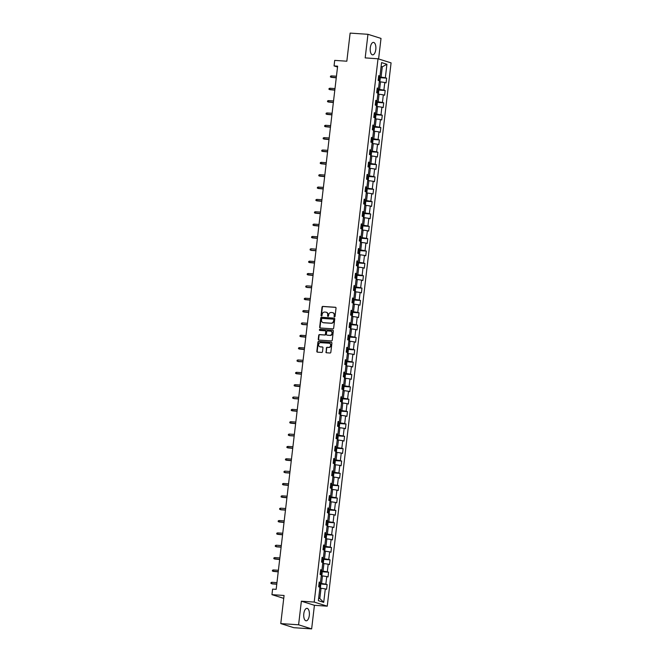 <?xml version="1.0" encoding="UTF-8"?>
<svg xmlns="http://www.w3.org/2000/svg" width="662" height="662" viewBox="0 0 662 662"><rect width="100%" height="100%" fill="white"/><g stroke="black" fill="none" stroke-linecap="round" stroke-linejoin="round"><path stroke-width="0.99" d="M334.5 316.866A0.554 0.488 -72.5 0 0 335.055 316.353L336.023 308.095A0.786 0.695 -72.5 0 0 335.419 307.276L322.816 306.415A0.786 0.695 -72.5 0 0 322.03 307.151L321.053 315.402A0.554 0.488 -72.5 0 0 322.038 315.468L322.162 314.4A2.516 2.234 -72.5 0 1 324.694 312.067L325.745 312.141A2.516 2.234 -72.5 0 1 327.69 314.781L327.566 315.848A0.554 0.488 -72.5 0 0 328.542 315.915L328.666 314.847A2.516 2.234 -72.5 0 1 331.199 312.505L332.25 312.58A2.516 2.234 -72.5 0 1 334.202 315.22L334.07 316.287A0.554 0.488 -72.5 0 0 334.5 316.866M309.311 615.437A6.248 2.822 93.9 0 0 306.986 608.345A6.248 2.822 93.9 0 0 303.808 613.707A6.248 2.822 93.9 0 0 306.142 620.807A6.248 2.822 93.9 0 0 309.311 615.437M375.793 49.501A6.248 2.822 93.9 0 0 373.467 42.401A6.248 2.822 93.9 0 0 370.29 47.772A6.248 2.822 93.9 0 0 372.623 54.872A6.248 2.822 93.9 0 0 375.793 49.501M325.903 351.944A0.786 0.695 -72.5 0 0 326.507 352.772L330.04 353.012A0.786 0.695 -72.5 0 0 330.834 352.275L331.91 343.106A0.786 0.695 -72.5 0 0 331.306 342.287L318.703 341.427A0.786 0.695 -72.5 0 0 317.917 342.155L316.833 351.332A0.786 0.695 -72.5 0 0 317.446 352.151L321.715 352.441A0.786 0.695 -72.5 0 0 322.502 351.712L322.965 347.79A0.786 0.695 -72.5 0 0 322.361 346.962L320.243 346.822A2.102 1.862 -72.5 0 1 320.731 342.659L329.022 343.222A2.102 1.862 -72.5 0 1 328.534 347.385L327.152 347.293A0.786 0.695 -72.5 0 0 326.358 348.022L326.25 352.052A0.786 0.695 -72.5 0 0 326.548 352.772M378.598 58.951L381.014 38.413L367.956 34.308L350.132 33.1L346.83 61.21L334.707 60.383L334.062 65.927L337.628 66.167L276.162 589.354L272.603 589.114L271.95 594.658L283.733 598.365M298.595 624.796L311.645 628.9L314.417 605.308L301.367 601.195L298.595 624.796L280.771 623.587L284.072 595.477L271.95 594.658M301.367 601.195L314.202 602.072L378.019 58.777L391.077 62.882L327.251 606.177L314.202 602.072M367.956 34.308L365.184 57.9L378.019 58.777M332.878 328.84A0.786 0.695 -72.5 0 0 333.673 328.112L334.749 318.935A0.786 0.695 -72.5 0 0 334.144 318.116L321.542 317.263A0.786 0.695 -72.5 0 0 320.756 317.992L319.672 327.16A0.786 0.695 -72.5 0 0 320.284 327.988L332.878 328.84M333.334 331.025L332.25 340.194A0.786 0.695 -72.5 0 1 331.463 340.922L318.861 340.069A0.786 0.695 -72.5 0 1 318.257 339.242L318.72 335.32A0.786 0.695 -72.5 0 1 319.506 334.591L324.62 334.939A0.786 0.695 -72.5 0 0 325.406 334.211L325.712 331.604A0.786 0.695 -72.5 0 0 325.108 330.777L319.787 330.421A0.554 0.488 -72.5 0 1 319.912 329.328L332.721 330.197A0.786 0.695 -72.5 0 1 333.334 331.025M311.645 628.9L293.82 627.692L280.771 623.587M327.144 584.546L325.853 584.141L326.747 576.544L328.038 576.95L328.592 572.2L327.301 571.794L328.195 564.189L329.486 564.595L330.04 559.845L328.757 559.44L329.651 551.843L330.934 552.249L331.497 547.499L330.206 547.093L331.099 539.489L332.39 539.894L332.945 535.144L331.654 534.739L332.547 527.134L333.838 527.54L334.393 522.79L333.11 522.384L334.004 514.788L335.286 515.193L335.849 510.443L334.558 510.038L335.452 502.433L336.743 502.839L337.297 498.089L336.006 497.683L336.9 490.087L338.191 490.492L338.745 485.743L337.463 485.337L338.356 477.732L339.639 478.138L340.202 473.388L338.911 472.982L339.805 465.378L341.096 465.783L341.65 461.033L340.367 460.628L341.253 453.031L342.544 453.437L343.098 448.687L341.815 448.282L342.709 440.677L343.992 441.082L344.554 436.332L343.264 435.927L344.157 428.331L345.448 428.736L346.003 423.986L344.72 423.581L345.605 415.976L346.896 416.381L347.451 411.632L346.168 411.226L347.062 403.621L348.344 404.027L348.907 399.277L347.616 398.872L348.51 391.275L349.801 391.681L350.355 386.931L349.073 386.525L349.958 378.921L351.249 379.326L351.803 374.576L350.521 374.171L351.414 366.574L352.697 366.98L353.26 362.23L351.969 361.824L352.863 354.22L354.153 354.625L354.708 349.875L353.425 349.47L354.311 341.873L355.602 342.271L356.164 337.521L354.873 337.115L355.767 329.519L357.05 329.924L357.612 325.174L356.322 324.769L357.215 317.164L358.506 317.57L359.061 312.82L357.778 312.414L358.663 304.818L359.954 305.223L360.517 300.474L359.226 300.068L360.12 292.463L361.402 292.869L361.965 288.119L360.674 287.713L361.568 280.117L362.859 280.514L363.413 275.764L362.131 275.359L363.016 267.762L364.307 268.168L364.87 263.418L363.579 263.013L364.472 255.408L365.755 255.813L366.318 251.063L365.027 250.658L365.921 243.062L367.211 243.467L367.766 238.717L366.483 238.312L367.377 230.707L368.66 231.112L369.222 226.363L367.931 225.957L368.825 218.361L370.108 218.766L370.67 214.008L369.379 213.603L370.273 206.006L371.564 206.412L372.118 201.662L370.836 201.256L371.73 193.652L373.012 194.057L373.575 189.307L372.284 188.902L373.178 181.305L374.46 181.711L375.023 176.961L373.732 176.555L374.626 168.951L375.917 169.356L376.471 164.606L375.188 164.201L376.082 156.604L377.365 157.01L377.928 152.252L376.637 151.846L377.53 144.25L378.821 144.655L379.376 139.905L378.085 139.5L378.978 131.895L380.269 132.301L380.824 127.551L379.541 127.145L380.435 119.549L381.717 119.954L382.28 115.205L380.989 114.799L381.883 107.194L383.174 107.6L383.728 102.85L382.437 102.445L383.331 94.848L384.622 95.254L385.176 90.495L383.894 90.098L384.788 82.493L386.07 82.899L386.633 78.149L385.342 77.744L386.922 64.28L381.56 62.592L379.98 76.056L378.689 75.65L378.134 80.4L379.425 80.805L378.532 88.41L377.241 88.005L376.686 92.754L377.969 93.16L377.075 100.756L375.793 100.351L375.23 105.101L376.521 105.506L375.627 113.111L374.336 112.705L373.782 117.455L375.073 117.861L374.179 125.457L372.888 125.052L372.334 129.81L373.616 130.207L372.723 137.812L371.44 137.406L370.877 142.156L372.168 142.562L371.274 150.166L369.984 149.761L369.429 154.511L370.72 154.916L369.826 162.513L368.535 162.107L367.981 166.857L369.264 167.263L368.37 174.867L367.087 174.462L366.525 179.212L367.815 179.617L366.922 187.214L365.631 186.808L365.076 191.558L366.367 191.963L365.474 199.568L364.183 199.163L363.628 203.913L364.911 204.318L364.017 211.923L362.735 211.517L362.172 216.267L363.463 216.673L362.569 224.269L361.278 223.864L360.724 228.613L362.015 229.019L361.121 236.624L359.83 236.218L359.276 240.968L360.558 241.373L359.665 248.97L358.382 248.564L357.819 253.314L359.11 253.72L358.216 261.325L356.926 260.919L356.371 265.669L357.654 266.074L356.768 273.679L355.477 273.274L354.923 278.023L356.206 278.429L355.312 286.025L354.029 285.62L353.467 290.37L354.758 290.775L353.864 298.38L352.573 297.974L352.018 302.724L353.301 303.13L352.416 310.726L351.125 310.321L350.57 315.071L351.853 315.476L350.959 323.081L349.677 322.675L349.114 327.425L350.405 327.831L349.511 335.435L348.22 335.03L347.666 339.78L348.948 340.185L348.063 347.782L346.772 347.376L346.209 352.126L347.5 352.532L346.607 360.136L345.324 359.731L344.761 364.481L346.052 364.886L345.159 372.483L343.868 372.077L343.313 376.827L344.596 377.232L343.71 384.837L342.42 384.432L341.857 389.182L343.148 389.587L342.254 397.192L340.971 396.786L340.409 401.536L341.7 401.942L340.806 409.538L339.515 409.133L338.961 413.882L340.243 414.288L339.358 421.893L338.067 421.487L337.504 426.237L338.795 426.642L337.901 434.239L336.619 433.833L336.056 438.583L337.347 438.989L336.453 446.593L335.162 446.188L334.608 450.938L335.891 451.343L334.997 458.94L333.714 458.543L333.151 463.292L334.442 463.698L333.549 471.294L332.266 470.889L331.703 475.639L332.994 476.044L332.101 483.649L330.81 483.243L330.255 487.993L331.538 488.399L330.644 495.995L329.362 495.59L328.799 500.34L330.09 500.745L329.196 508.35L327.913 507.944L327.351 512.694L328.642 513.1L327.748 520.696L326.457 520.299L325.903 525.049L327.185 525.454L326.292 533.051L325.009 532.645L324.446 537.395L325.737 537.801L324.843 545.405L323.553 545L322.998 549.75L324.289 550.155L323.395 557.752L322.104 557.346L321.55 562.096L322.833 562.501L321.939 570.106L320.656 569.701L320.094 574.451L321.384 574.856L320.491 582.452L319.2 582.047L318.645 586.805L319.936 587.211L318.356 600.666L323.718 602.354L325.299 588.89L326.581 589.296L327.144 584.546L318.993 583.843M321.269 575.824L322.485 575.907L321.591 583.503L319.051 583.338M321.591 583.503L325.853 584.141M322.485 575.907L326.747 576.544M320.491 582.452L319.125 582.692M322.725 563.47L323.933 563.552L323.039 571.157L320.507 570.983M323.039 571.157L327.301 571.794M323.933 563.552L328.195 564.189M321.939 570.106L320.582 570.346M324.173 551.123L325.381 551.206L324.496 558.802L321.955 558.629M324.496 558.802L328.757 559.44M325.381 551.206L329.651 551.843M323.395 557.752L322.03 557.992M325.621 538.769L326.838 538.851L325.944 546.456L323.404 546.282M325.944 546.456L330.206 547.093M326.838 538.851L331.099 539.489M324.843 545.405L323.478 545.637M327.078 526.414L328.286 526.497L327.392 534.102L324.86 533.928M327.392 534.102L331.654 534.739M328.286 526.497L332.547 527.134M326.292 533.051L324.934 533.291M328.526 514.068L329.742 514.151L328.849 521.747L326.308 521.582M328.849 521.747L333.11 522.384M329.742 514.151L334.004 514.788M327.748 520.696L326.383 520.936M329.974 501.713L331.19 501.796L330.297 509.401L327.756 509.227M330.297 509.401L334.558 510.038M331.19 501.796L335.452 502.433M329.196 508.35L327.831 508.59M331.43 489.367L332.638 489.45L331.745 497.046L329.213 496.872M331.745 497.046L336.006 497.683M332.638 489.45L336.9 490.087M330.644 495.995L329.287 496.235M332.878 477.012L334.095 477.095L333.201 484.7L330.661 484.526M333.201 484.7L337.463 485.337M334.095 477.095L338.356 477.732M332.101 483.649L330.735 483.881M334.327 464.658L335.543 464.741L334.649 472.345L332.109 472.172M334.649 472.345L338.911 472.982M335.543 464.741L339.805 465.378M333.549 471.294L332.183 471.534M335.783 452.312L336.991 452.394L336.097 459.991L333.565 459.825M336.097 459.991L340.367 460.628M336.991 452.394L341.253 453.031M334.997 458.94L333.64 459.18M337.231 439.957L338.447 440.04L337.554 447.644L335.013 447.471M337.554 447.644L341.815 448.282M338.447 440.04L342.709 440.677M336.453 446.593L335.088 446.833M338.679 427.611L339.896 427.693L339.002 435.29L336.462 435.116M339.002 435.29L343.264 435.927M339.896 427.693L344.157 428.331M337.901 434.239L336.536 434.479M340.136 415.256L341.344 415.339L340.45 422.944L337.918 422.77M340.45 422.944L344.72 423.581M341.344 415.339L345.605 415.976M339.358 421.893L337.992 422.124M341.584 402.91L342.8 402.984L341.906 410.589L339.366 410.415M341.906 410.589L346.168 411.226M342.8 402.984L347.062 403.621M340.806 409.538L339.44 409.778M343.032 390.555L344.248 390.638L343.355 398.234L340.814 398.069M343.355 398.234L347.616 398.872M344.248 390.638L348.51 391.275M342.254 397.192L340.889 397.423M344.488 378.201L345.696 378.283L344.803 385.888L342.271 385.714M344.803 385.888L349.073 386.525M345.696 378.283L349.958 378.921M343.71 384.837L342.345 385.077M345.936 365.854L347.153 365.937L346.259 373.534L343.719 373.36M346.259 373.534L350.521 374.171M347.153 365.937L351.414 366.574M345.159 372.483L343.793 372.723M347.385 353.5L348.601 353.582L347.707 361.187L345.167 361.013M347.707 361.187L351.969 361.824M348.601 353.582L352.863 354.22M346.607 360.136L345.241 360.368M348.841 341.153L350.049 341.228L349.155 348.833L346.623 348.659M349.155 348.833L353.425 349.47M350.049 341.228L354.311 341.873M348.063 347.782L346.698 348.022M350.289 328.799L351.505 328.882L350.612 336.478L348.071 336.313M350.612 336.478L354.873 337.115M351.505 328.882L355.767 329.519M349.511 335.435L348.146 335.667M351.737 316.444L352.954 316.527L352.06 324.132L349.519 323.958M352.06 324.132L356.322 324.769M352.954 316.527L357.215 317.164M350.959 323.081L349.594 323.321M353.194 304.098L354.402 304.181L353.508 311.777L350.976 311.603M353.508 311.777L357.778 312.414M354.402 304.181L358.663 304.818M352.416 310.726L351.05 310.966M354.642 291.743L355.858 291.826L354.964 299.431L352.424 299.257M354.964 299.431L359.226 300.068M355.858 291.826L360.12 292.463M353.864 298.38L352.498 298.612M356.09 279.397L357.306 279.472L356.413 287.076L353.872 286.903M356.413 287.076L360.674 287.713M357.306 279.472L361.568 280.117M355.312 286.025L353.955 286.265M357.546 267.043L358.754 267.125L357.861 274.722L355.328 274.556M357.861 274.722L362.131 275.359M358.754 267.125L363.016 267.762M356.768 273.679L355.403 273.911M358.994 254.688L360.211 254.771L359.317 262.375L356.777 262.202M359.317 262.375L363.579 263.013M360.211 254.771L364.472 255.408M358.216 261.325L356.851 261.564M360.442 242.342L361.659 242.424L360.765 250.021L358.225 249.847M360.765 250.021L365.027 250.658M361.659 242.424L365.921 243.062M359.665 248.97L358.308 249.21M361.899 229.987L363.107 230.07L362.213 237.675L359.681 237.501M362.213 237.675L366.483 238.312M363.107 230.07L367.377 230.707M361.121 236.624L359.756 236.855M363.347 217.641L364.563 217.724L363.67 225.32L361.129 225.146M363.67 225.32L367.931 225.957M364.563 217.724L368.825 218.361M362.569 224.269L361.204 224.509M364.795 205.286L366.012 205.369L365.118 212.965L362.577 212.8M365.118 212.965L369.379 213.603M366.012 205.369L370.273 206.006M364.017 211.923L362.66 212.154M366.252 192.932L367.46 193.014L366.566 200.619L364.034 200.445M366.566 200.619L370.836 201.256M367.46 193.014L371.73 193.652M365.474 199.568L364.108 199.808M367.7 180.585L368.916 180.668L368.022 188.265L365.482 188.091M368.022 188.265L372.284 188.902M368.916 180.668L373.178 181.305M366.922 187.214L365.556 187.454M369.148 168.231L370.364 168.314L369.47 175.918L366.93 175.744M369.47 175.918L373.732 176.555M370.364 168.314L374.626 168.951M368.37 174.867L367.013 175.099M370.604 155.884L371.812 155.967L370.919 163.564L368.386 163.39M370.919 163.564L375.188 164.201M371.812 155.967L376.082 156.604M369.826 162.513L368.461 162.753M372.052 143.53L373.269 143.613L372.375 151.209L369.835 151.044M372.375 151.209L376.637 151.846M373.269 143.613L377.53 144.25M371.274 150.166L369.909 150.398M373.5 131.175L374.717 131.258L373.823 138.863L371.283 138.689M373.823 138.863L378.085 139.5M374.717 131.258L378.978 131.895M372.723 137.812L371.365 138.052M374.957 118.829L376.165 118.912L375.271 126.508L372.739 126.334M375.271 126.508L379.541 127.145M376.165 118.912L380.435 119.549M374.179 125.457L372.814 125.697M376.405 106.474L377.621 106.557L376.728 114.162L374.187 113.988M376.728 114.162L380.989 114.799M377.621 106.557L381.883 107.194M375.627 113.111L374.262 113.343M377.861 94.128L379.069 94.211L378.176 101.807L375.644 101.634M378.176 101.807L382.437 102.445M379.069 94.211L383.331 94.848M377.075 100.756L375.718 100.996M379.309 81.774L380.518 81.856L379.624 89.453L377.092 89.287M379.624 89.453L383.894 90.098M380.518 81.856L384.788 82.493M378.532 88.41L377.166 88.642M381.072 66.73L382.288 66.812L381.08 77.106L378.54 76.933M381.08 77.106L385.342 77.744M381.105 66.44L382.288 66.812L386.922 64.28M379.98 76.056L378.614 76.296M314.417 605.308L327.251 606.177M334.062 65.927L337.529 67.019M318.645 598.175L319.82 598.547L321.029 588.253L319.82 588.17M319.82 598.547L323.718 602.354M321.029 588.253L325.299 588.89M379.343 81.5L379.947 81.062L380.228 78.687L379.616 77.677L386.633 78.149M377.886 93.847L378.498 93.416L378.78 91.042L378.184 90.049L385.176 90.495M376.438 106.201L377.05 105.763L377.323 103.388L376.711 102.378L383.728 102.85M374.99 118.556L375.594 118.117L375.875 115.742L375.263 114.733L382.28 115.205M373.798 127.079L380.824 127.551M372.35 139.425L379.376 139.905M370.902 151.78L377.928 152.252M369.446 164.126L376.471 164.606M367.998 176.481L375.023 176.961M366.285 192.659L366.889 192.228L367.17 189.853L366.558 188.835L373.575 189.307M365.093 201.182L372.118 201.662M363.38 217.359L363.992 216.929L364.265 214.554L363.653 213.536L370.67 214.008M362.197 225.883L369.222 226.363M360.476 242.069L361.088 241.63L361.369 239.255L360.757 238.237L367.766 238.717M359.027 254.415L359.64 253.985L359.913 251.61L359.317 250.617L366.318 251.063M357.579 266.769L358.183 266.331L358.465 263.956L357.852 262.946L364.87 263.418M356.123 279.116L356.735 278.685L357.017 276.311L356.413 275.318L363.413 275.764M354.675 291.47L355.287 291.032L355.56 288.657L354.948 287.647L361.965 288.119M353.483 299.994L360.517 300.474M352.035 312.348L359.061 312.82M350.587 324.694L357.612 325.174M349.131 337.049L356.164 337.521M347.682 349.395L354.708 349.875M345.969 365.581L346.582 365.143L346.855 362.768L346.243 361.75L353.26 362.23M344.521 377.928L345.125 377.497L345.407 375.122L344.794 374.104L351.803 374.576M343.065 390.282L343.677 389.844L343.959 387.469L343.346 386.459L350.355 386.931M341.617 402.628L342.229 402.198L342.502 399.823L341.89 398.805L348.907 399.277M340.169 414.983L340.773 414.544L341.054 412.169L340.442 411.16L347.451 411.632M338.712 427.338L339.325 426.899L339.606 424.524L339.002 423.531L346.003 423.986M337.264 439.684L337.877 439.254L338.15 436.879L337.537 435.861L344.554 436.332M335.816 452.038L336.42 451.6L336.701 449.225L336.089 448.215L343.098 448.687M334.36 464.385L334.972 463.954L335.253 461.579L334.633 460.562L341.65 461.033M332.912 476.739L333.524 476.301L333.797 473.926L333.185 472.916L340.202 473.388M331.72 485.263L338.745 485.743M330.272 497.617L337.297 498.089M328.824 509.963L335.849 510.443M327.367 522.318L334.393 522.79M325.919 534.664L332.945 535.144M324.206 550.842L324.81 550.412L325.092 548.037L324.479 547.019L331.497 547.499M322.75 563.197L323.362 562.766L323.644 560.383L323.031 559.373L330.04 559.845M321.302 575.551L321.914 575.112L322.195 572.738L321.575 571.728L328.592 572.2M334.591 316.866A0.554 0.488 -72.5 0 1 334.426 316.403L334.55 315.327A2.516 2.234 -72.5 0 0 332.887 312.729M326.383 312.29A2.516 2.234 -72.5 0 1 328.046 314.889L327.922 315.956A0.554 0.488 -72.5 0 0 328.079 316.419M335.725 307.383L323.172 306.531A0.786 0.695 -72.5 0 0 322.377 307.259L321.409 315.517A0.554 0.488 -72.5 0 0 321.567 315.981M334.144 318.116L321.897 317.371A0.786 0.695 -72.5 0 0 321.103 318.099L320.027 327.268A0.786 0.695 -72.5 0 0 320.325 327.988M333.673 319.729A0.554 0.488 -72.5 0 0 333.243 319.15L322.187 318.397A0.554 0.488 -72.5 0 0 321.633 318.91L321.5 320.036A2.516 2.234 -72.5 0 0 323.445 322.675L331.008 323.188A2.516 2.234 -72.5 0 0 333.54 320.855L334.02 319.837A0.554 0.488 -72.5 0 0 333.598 319.258L333.441 319.208M323.164 322.634A2.516 2.234 -72.5 0 0 323.801 322.791L323.445 322.675M334.02 319.837L333.888 320.962A2.516 2.234 -72.5 0 1 331.356 323.296L323.801 322.791M325.456 330.892A0.786 0.695 -72.5 0 1 326.068 331.712L325.762 334.318A0.786 0.695 -72.5 0 1 324.968 335.046L319.862 334.699A0.786 0.695 -72.5 0 0 319.067 335.427L318.612 339.358A0.786 0.695 -72.5 0 0 318.91 340.069M333.036 330.305L320.267 329.444A0.554 0.488 -72.5 0 0 319.887 330.421M329.916 335.295A2.102 1.862 -72.5 0 0 330.404 331.141L327.483 330.942A0.786 0.695 -72.5 0 0 326.697 331.67L326.391 334.277A0.786 0.695 -72.5 0 0 326.995 335.096L330.272 335.411A2.102 1.862 -72.5 0 0 330.967 331.273M330.272 335.411L327.351 335.212M329.585 343.363A2.102 1.862 -72.5 0 1 328.89 347.492L327.508 347.401A0.786 0.695 -72.5 0 0 326.714 348.129L326.25 352.052M320.036 346.797A2.102 1.862 -72.5 0 0 320.59 346.929L320.243 346.822M322.667 347.07L320.59 346.929M331.612 342.395L319.059 341.542A0.786 0.695 -72.5 0 0 318.265 342.271L317.189 351.439A0.786 0.695 -72.5 0 0 317.487 352.159M379.616 77.677L378.482 77.446M378.192 79.895L379.012 80.044L379.086 79.092L378.308 78.952M336.271 77.661L330.412 76.974L330.503 76.188L331.331 75.89L331.166 77.313L336.255 77.818M331.331 75.89L336.445 76.229M377.82 93.11L378.184 90.049L377.034 89.792M376.744 92.25L377.522 92.39L377.638 91.439L376.852 91.298M334.823 90.007L328.964 89.329L329.055 88.534L329.875 88.236L329.709 89.66L334.807 90.164M329.875 88.236L334.989 88.584M376.711 102.378L375.577 102.147M375.288 104.604L376.074 104.745L376.182 103.793L375.404 103.653M333.375 102.362L327.508 101.683L327.607 100.889L328.426 100.591L328.261 102.014L333.358 102.519M328.426 100.591L333.54 100.938M375.263 114.733L374.129 114.501M373.84 116.951L374.626 117.091L374.733 116.148L373.956 115.999M331.919 114.716L326.06 114.03L326.151 113.235L326.978 112.937L326.805 114.369L331.902 114.865M326.978 112.937L332.092 113.285M373.534 130.902L374.146 130.472L374.427 128.097L373.815 127.079L372.681 126.847M372.392 129.305L373.169 129.446L373.285 128.494L372.499 128.354M330.47 127.063L324.612 126.384L324.703 125.59L325.522 125.292L325.356 126.715L330.454 127.22M325.522 125.292L330.636 125.639M372.085 143.257L372.698 142.818L372.971 140.443L372.358 139.434L371.225 139.202M370.935 141.651L371.721 141.8L371.829 140.849L371.051 140.708M329.022 139.417L323.155 138.73L323.255 137.944L324.074 137.646L323.908 139.07L329.006 139.566M324.074 137.646L329.188 137.986M370.637 155.603L371.241 155.173L371.523 152.798L370.91 151.78L369.777 151.548M369.487 154.006L370.273 154.147L370.381 153.195L369.603 153.054M327.566 151.763L321.707 151.085L321.798 150.291L322.626 149.993L322.452 151.416L327.549 151.921M322.626 149.993L327.74 150.34M369.181 167.958L369.793 167.519L370.075 165.144L369.462 164.135L368.329 163.903M368.039 166.361L368.817 166.501L368.933 165.55L368.146 165.409M326.118 164.118L320.259 163.431L320.35 162.645L321.169 162.347L321.004 163.771L326.101 164.275M321.169 162.347L326.283 162.695M367.733 180.312L368.345 179.874L368.618 177.499L368.006 176.489L366.872 176.257M366.582 178.707L367.369 178.848L367.476 177.904L366.698 177.755M324.67 176.464L318.803 175.786L318.902 174.991L319.721 174.694L319.556 176.125L324.653 176.622M319.721 174.694L324.835 175.041M366.558 188.835L365.424 188.604M365.134 191.061L365.921 191.202L366.028 190.251L365.25 190.11M323.213 188.819L317.355 188.14L317.446 187.346L318.273 187.048L318.099 188.471L323.197 188.976M318.273 187.048L323.387 187.396M364.828 205.013L365.441 204.575L365.722 202.2L365.11 201.19L363.976 200.958M363.686 203.408L364.464 203.557L364.58 202.605L363.794 202.464M321.765 201.174L315.906 200.487L315.997 199.701L316.817 199.403L316.651 200.826L321.749 201.322M316.817 199.403L321.931 199.742M363.653 213.536L362.519 213.305M362.23 215.762L363.016 215.903L363.124 214.951L362.346 214.811M320.317 213.52L314.45 212.841L314.549 212.047L315.369 211.749L315.203 213.172L320.3 213.677M315.369 211.749L320.482 212.097M361.932 229.714L362.536 229.275L362.817 226.9L362.205 225.891L361.071 225.659M360.782 228.117L361.568 228.258L361.675 227.306L360.898 227.165M318.861 225.874L313.002 225.188L313.093 224.401L313.92 224.104L313.747 225.527L318.844 226.032M313.92 224.104L319.034 224.451M360.757 238.237L359.623 238.014M359.334 240.463L360.111 240.604L360.227 239.652L359.441 239.512M317.412 238.221L311.554 237.542L311.645 236.748L312.464 236.45L312.298 237.881L317.396 238.378M312.464 236.45L317.578 236.797M358.961 253.678L359.317 250.617L358.167 250.36M357.877 252.818L358.696 252.967L358.771 252.007L357.993 251.866M315.964 250.575L310.85 250.228L310.097 249.897L310.197 249.102L311.016 248.804L310.85 250.228L311.479 250.426L315.94 250.733M311.016 248.804L316.13 249.152M357.852 262.946L356.719 262.715M356.429 265.164L357.248 265.313L357.323 264.361L356.537 264.221M314.508 262.93L308.649 262.243L308.74 261.457L309.568 261.159L309.394 262.582L314.491 263.079M309.568 261.159L314.682 261.498M356.057 278.379L356.413 275.318L355.271 275.061M354.981 277.519L355.759 277.659L355.875 276.708L355.089 276.567M313.06 275.276L307.201 274.598L307.292 273.803L308.111 273.505L307.946 274.929L313.043 275.433M308.111 273.505L313.225 273.853M354.948 287.647L353.814 287.416M353.525 289.873L354.311 290.014L354.418 289.062L353.64 288.922M311.612 287.631L306.498 287.283L305.745 286.944L305.836 286.158L306.663 285.86L306.498 287.283L307.127 287.482L311.587 287.788M306.663 285.86L311.777 286.207M353.227 303.825L353.831 303.386L354.112 301.011L353.516 300.027L352.366 299.77M353.516 300.027L353.152 303.08M352.076 302.22L352.854 302.36L352.97 301.409L352.184 301.268M310.155 299.977L304.297 299.298L304.388 298.504L305.215 298.206L305.041 299.638L310.139 300.134M305.215 298.206L310.329 298.554M351.77 316.171L352.383 315.741L352.664 313.366L352.052 312.348L350.91 312.116M350.628 314.574L351.406 314.715L351.522 313.763L350.736 313.623M308.707 312.332L302.848 311.653L302.939 310.859L303.759 310.561L303.593 311.984L308.691 312.489M303.759 310.561L308.873 310.908M350.322 328.526L350.934 328.087L351.208 325.712L350.612 324.728L349.462 324.471M350.612 324.728L350.256 327.781M349.172 326.92L349.958 327.061L350.066 326.118L349.288 325.977M307.259 324.686L302.145 324.339L301.392 323.999L301.483 323.213L302.311 322.915L302.145 324.339L302.774 324.537L307.234 324.835M302.311 322.915L307.425 323.255M348.874 340.872L349.478 340.442L349.759 338.067L349.147 337.049L348.013 336.817M347.724 339.275L348.502 339.416L348.617 338.464L347.831 338.323M305.803 337.032L299.944 336.354L300.035 335.56L300.862 335.262L300.689 336.685L305.786 337.19M300.862 335.262L305.976 335.609M347.418 353.227L348.03 352.788L348.311 350.413L347.707 349.428L346.557 349.172M347.707 349.428L347.351 352.49M346.276 351.63L347.053 351.77L347.169 350.819L346.383 350.678M304.355 349.387L298.496 348.7L298.587 347.914L299.406 347.616L299.241 349.04L304.338 349.544M299.406 347.616L304.52 347.964M346.243 361.75L345.109 361.526M344.819 363.976L345.605 364.117L345.713 363.165L344.935 363.024M302.906 361.733L297.792 361.394L297.039 361.055L297.13 360.26L297.958 359.963L297.792 361.394L298.421 361.593L302.882 361.891M297.958 359.963L303.072 360.31M344.794 374.104L343.661 373.873M343.371 376.33L344.149 376.471L344.265 375.519L343.479 375.379M301.45 374.088L295.591 373.409L295.682 372.615L296.51 372.317L296.336 373.74L301.433 374.245M296.51 372.317L301.624 372.665M343.346 386.459L342.204 386.227M341.923 388.677L342.701 388.817L342.817 387.874L342.031 387.733M300.002 386.442L294.143 385.756L294.234 384.97L295.053 384.663L294.888 386.095L299.985 386.591M295.053 384.663L300.167 385.011M341.89 398.805L340.756 398.574M340.467 401.031L341.253 401.172L341.36 400.22L340.582 400.08M298.554 398.789L293.44 398.441L292.687 398.11L292.778 397.316L293.605 397.018L293.44 398.441L294.069 398.64L298.529 398.946M293.605 397.018L298.719 397.365M340.442 411.16L339.308 410.928M339.018 413.386L339.796 413.527L339.912 412.575L339.126 412.434M297.097 411.143L291.239 410.457L291.33 409.67L292.157 409.373L291.983 410.796L297.081 411.301M292.157 409.373L297.271 409.72M338.646 426.593L339.002 423.531L337.852 423.283M337.57 425.732L338.348 425.873L338.464 424.921L337.678 424.781M295.649 423.49L289.791 422.811L289.882 422.017L290.701 421.719L290.535 423.15L295.633 423.647M290.701 421.719L295.815 422.066M337.537 435.861L336.404 435.629M336.114 438.087L336.933 438.227L337.008 437.276L336.23 437.135M294.201 435.844L289.087 435.497L288.334 435.166L288.425 434.371L289.253 434.073L289.087 435.497L289.716 435.695L294.176 436.001M289.253 434.073L294.367 434.421M336.089 448.215L334.955 447.984M334.666 450.433L335.444 450.574L335.56 449.63L334.773 449.49M292.745 448.199L286.886 447.512L286.977 446.726L287.805 446.42L287.631 447.851L292.728 448.348M287.805 446.42L292.91 446.767M334.633 460.562L333.499 460.33M333.218 462.788L333.996 462.928L334.111 461.977L333.325 461.836M291.297 460.545L285.438 459.867L285.529 459.072L286.348 458.774L286.183 460.198L291.28 460.702M286.348 458.774L291.462 459.122M333.185 472.916L332.051 472.685M331.761 475.142L332.547 475.283L332.655 474.331L331.877 474.191M289.848 472.9L284.734 472.552L283.981 472.213L284.072 471.427L284.9 471.129L284.734 472.552L285.363 472.751L289.824 473.057M284.9 471.129L290.014 471.476M331.463 489.086L332.067 488.655L332.349 486.28L331.736 485.263L330.603 485.039M330.313 487.489L331.091 487.629L331.207 486.678L330.421 486.537M288.392 485.246L282.533 484.567L282.624 483.773L283.452 483.475L283.278 484.898L288.375 485.403M283.452 483.475L288.558 483.823M330.007 501.44L330.619 501.01L330.901 498.635L330.28 497.617L329.146 497.385M328.865 499.843L329.643 499.984L329.759 499.032L328.973 498.891M286.944 497.601L281.077 496.922L281.176 496.128L281.995 495.83L281.83 497.253L286.927 497.758M281.995 495.83L287.109 496.177M328.559 513.795L329.163 513.356L329.444 510.981L328.849 509.997L327.698 509.74M328.849 509.997L328.493 513.05M327.409 512.189L328.195 512.33L328.302 511.387L327.524 511.246M285.496 509.955L280.382 509.608L279.629 509.268L279.72 508.474L280.547 508.176L280.382 509.608L281.011 509.806L285.471 510.104M280.547 508.176L285.661 508.524M327.111 526.141L327.715 525.711L327.996 523.336L327.384 522.318L326.25 522.086M325.961 524.544L326.738 524.685L326.854 523.733L326.068 523.592M284.039 522.301L278.181 521.623L278.272 520.828L279.099 520.531L278.925 521.954L284.023 522.459M279.099 520.531L284.205 520.878M325.654 538.496L326.267 538.057L326.548 535.682L325.927 534.673L324.794 534.441M324.512 536.899L325.29 537.039L325.406 536.088L324.62 535.947M282.591 534.656L276.724 533.969L276.824 533.183L277.643 532.885L277.477 534.308L282.575 534.813M277.643 532.885L282.757 533.233M324.479 547.019L323.346 546.795M323.056 549.245L323.842 549.386L323.95 548.434L323.172 548.293M281.143 547.002L276.029 546.655L275.276 546.324L275.367 545.529L276.195 545.231L276.029 546.655L276.658 546.862L281.118 547.16M276.195 545.231L281.309 545.579M323.031 559.373L321.897 559.142M321.608 561.599L322.386 561.74L322.502 560.788L321.715 560.648M279.687 559.357L273.828 558.678L273.919 557.884L274.738 557.586L274.573 559.009L279.67 559.514M274.738 557.586L279.852 557.934M321.575 571.728L320.441 571.496M320.16 573.946L320.938 574.086L321.045 573.143L320.267 573.002M278.239 571.711L272.372 571.025L272.471 570.23L273.29 569.932L273.125 571.364L278.222 571.86M273.29 569.932L278.404 570.28M319.854 587.897L320.458 587.467L320.739 585.092L320.127 584.074M318.703 586.3L319.489 586.441L319.597 585.489L318.819 585.349M276.79 584.058L271.677 583.71L270.923 583.379L271.015 582.585L271.842 582.287L271.677 583.71L272.305 583.909L276.766 584.215M271.842 582.287L276.956 582.634M379.276 80.756L379.632 77.702M378.292 79.035L379.086 79.092M376.844 91.389L377.638 91.439M376.372 105.465L376.728 102.403M375.395 103.735L376.182 103.793M374.915 117.811L375.28 114.758M373.939 116.09L374.733 116.148M373.467 130.166L373.831 127.104M372.491 128.445L373.285 128.494M372.019 142.512L372.375 139.459M371.043 140.791L371.829 140.849M370.563 154.867L370.927 151.805M369.586 153.145L370.381 153.195M369.115 167.221L369.479 164.159M368.138 165.492L368.933 165.55M367.667 179.567L368.022 176.514M366.69 177.846L367.476 177.904M366.21 191.922L366.574 188.86M365.234 190.201L366.028 190.251M364.762 204.268L365.126 201.215M363.786 202.547L364.58 202.605M363.314 216.623L363.67 213.561M362.337 214.902L363.124 214.951M361.857 228.978L362.222 225.916M360.881 227.248L361.675 227.306M360.409 241.324L360.773 238.27M359.433 239.603L360.227 239.652M357.985 251.957L358.771 252.007M357.505 266.025L357.869 262.971M356.528 264.303L357.323 264.361M355.08 276.658L355.875 276.708M354.609 290.734L354.964 287.672M353.632 289.004L354.418 289.062M352.176 301.359L352.97 301.409M351.704 315.435L352.06 312.373M350.728 313.714L351.522 313.763M349.279 326.06L350.066 326.118M348.8 340.136L349.164 337.074M347.823 338.414L348.617 338.464M346.375 350.761L347.169 350.819M345.903 364.836L346.259 361.783M344.927 363.115L345.713 363.165M344.447 377.191L344.811 374.129M343.47 375.47L344.265 375.519M342.999 389.537L343.355 386.484M342.022 387.816L342.817 387.874M341.551 401.892L341.906 398.83M340.574 400.171L341.36 400.22M340.094 414.238L340.458 411.185M339.118 412.517L339.912 412.575M337.67 424.872L338.464 424.921M337.198 438.947L337.554 435.886M336.213 437.226L337.008 437.276M335.742 451.294L336.106 448.24M334.765 449.572L335.56 449.63M334.293 463.648L334.649 460.587M333.317 461.927L334.111 461.977M332.845 475.995L333.201 472.941M331.861 474.273L332.655 474.331M331.389 488.349L331.753 485.287M330.412 486.628L331.207 486.678M329.941 500.704L330.297 497.642M328.964 498.983L329.759 499.032M327.508 511.329L328.302 511.387M327.036 525.405L327.4 522.343M326.06 523.683L326.854 523.733M325.588 537.751L325.944 534.697M324.612 536.03L325.406 536.088M324.14 550.105L324.496 547.044M323.155 548.384L323.95 548.434M322.684 562.46L323.048 559.398M321.707 560.731L322.502 560.788M321.236 574.806L321.591 571.753M320.259 573.085L321.045 573.143M319.787 587.161L320.143 584.099M318.803 585.44L319.597 585.489"/></g></svg>
